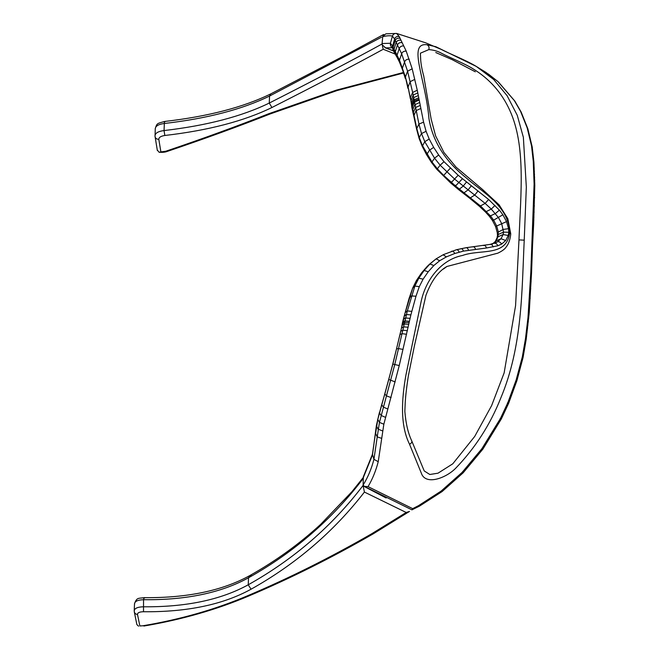 <?xml version="1.0" encoding="UTF-8"?>
<svg xmlns="http://www.w3.org/2000/svg" width="669" height="669" viewBox="0 0 669 669"><rect width="100%" height="100%" fill="white"/><g stroke="black" fill="none" stroke-linecap="round" stroke-linejoin="round"><path stroke-width="1" d="M509.653 232.695C509.034 206.361 483.344 192.94 465.942 177.653C445.094 160.986 432.776 141.385 428.98 118.823C425.635 78.624 407.254 42.431 426.989 44.739L435.854 46.721L476.286 66.423L493.697 79.502L507.102 95.692L517.254 115.302L523.367 137.312L526.327 187.111L524.228 240.188C521.787 290.681 522.606 346.274 500.721 398.18C490.226 424.639 475.216 447.996 455.689 468.233C446.775 477.423 427.441 485.217 421.972 474.739L409.545 444.266C400.104 425.308 401.525 399.702 405.941 375L420.96 302.355C425.676 279.057 441.824 259.488 462.505 255.466C480.86 248.868 506.751 257.055 509.653 232.695L510.756 233.924C510.188 239.644 508.616 244.051 506.048 247.154C504.761 249.169 502.001 251.184 497.778 253.175L446.942 266.463L443.396 269.063M493.898 243.432L497.46 241.852L501.031 238.733L496.038 240.89L498.054 236.751L497.067 237.763L497.493 235.379L498.489 234.359L503.556 232.135L501.691 223.622L498.522 217.668L491.305 209.088L485.142 203.401L454.719 179.175L440.143 165.201L434.541 158.177L424.782 141.661L421.52 133.557L418.945 124.091L412.639 92.422L407.58 71.207L401.643 53.729L394.601 39.011L392.402 36.126C390.428 35.49 387.2 35.658 382.718 36.628L382.099 43.552L390.445 43.251L392.519 46.01L399.485 60.16L405.414 76.994L408.065 87.054L416.72 128.139L419.229 137.488L422.398 145.491L431.848 161.781L437.267 168.705L443.614 175.362L455.505 185.99L480.718 206.161L490.645 216.087L493.638 220.134L496.691 225.98L498.271 231.675L498.054 236.751L503.105 234.551L503.556 232.135L508.825 232.268L508.248 235.48L505.722 240.531L501.608 244.093L497.861 245.757L486.497 247.982L463.458 251.118L454.753 253.509L446.432 256.863L439.684 260.734L433.846 265.518L428.244 271.739L423.092 279.157L419.304 286.633L415.984 296.208L410.875 314.923L399.242 365.558L383.847 424.196L378.228 461.694C375.894 470.775 372.499 479.088 368.059 486.639L412.673 508.657L418.56 505.639L441.13 491.088L462.137 472.389L481.914 448.69L500.479 418.418L507.855 402.646L516.175 379.908L522.33 356.861L525.5 338.556L528 317.441L530.826 271.982L534.105 184.151L533.252 161.104L531.546 145.951L527.18 127.871L520.574 111.363L514.352 100.576L497.937 81.576L486.003 72.436L476.286 66.423C466.895 60.603 448.18 53.127 441.523 49.539L425.568 42.774L396.65 33.45L399.226 36.561L406.234 51.179L412.196 68.807L417.264 90.231L423.577 122.134L426.086 131.316L429.205 139.043L433.671 147.372L438.672 155.024L444.007 161.697L458.165 175.245L488.613 199.479L499.417 210.133L502.887 214.766L506.542 221.623L508.54 228.664L508.825 232.268M433.846 265.518L429.924 263.996L427.24 266.362L429.966 263.82L421.662 272.768L416.511 280.411L412.648 288.205L405.28 312.515L407.337 310.943L414.864 286.073L418.827 278.195L424.129 270.485L429.924 263.996L436.054 258.903L443.279 254.688L456.425 249.738L466.05 247.706L490.168 244.377L497.46 241.852C499.066 241.392 500.445 242.136 501.608 244.093M405.146 312.707L392.879 364.095L377.759 419.614L375.602 433.487L377.232 436.899L379.448 422.39L394.777 364.488L407.337 310.943L411.845 311.353M531.629 249.905L532.348 250.883L531.546 272.835L529.246 312.381L526.202 339.283L523.049 357.589L516.936 380.552L508.674 403.19L501.315 418.961L482.867 449.133L463.132 472.824L442.134 491.531L419.463 506.132L411.912 509.845L364.187 486.338L363.142 485.008L363.3 476.922L372.432 454.259L373.929 459.327L377.232 436.899L381.681 438.354M409.545 444.266C411.51 443.179 412.238 442.033 411.719 440.846L424.221 470.934L429.816 474.497L438.003 473.192L452.779 463.809L474.706 436.447L491.606 405.64L504.142 372.901L515.573 305.666L518.977 239.887C520.766 192.923 525.976 145.942 509.82 110.418C501.792 92.715 489.541 78.867 473.067 68.857C465.875 64.149 448.33 56.924 442.125 53.587C438.044 51.245 433.604 49.924 428.804 49.615L420.533 53.144M396.918 33.534C394.718 33.141 393.213 34.01 392.402 36.126L390.445 43.251C390.06 45.459 390.897 46.964 392.946 47.767L385.628 47.867L393.447 50.852M384.826 47.65L385.628 47.867L382.166 44.773L382.099 43.552M524.228 240.188L518.977 239.887M531.872 262.323L531.144 261.395M531.796 244.787L532.516 245.874L533.661 223.822L534.79 185.405L533.929 162.291L532.215 146.988L527.833 128.757L521.151 112.058L514.829 101.069L498.338 81.927M532.574 228.681L533.293 229.885M412.121 509.837L412.673 508.657M364.187 486.338L368.059 486.639M396.65 33.45L385.871 33.826L382.718 36.628M406.208 512.479L364.421 492.066C333.764 531.654 295.982 564.034 251.059 589.213C223.045 604.617 187.195 612.127 143.509 611.742C139.503 611.809 137.505 612.729 137.505 614.493L139.854 625.95L142.907 625.774C180.68 619.41 215.602 609.4 247.664 595.728C289.025 578.225 330.335 557.586 371.613 533.82L406.208 512.479L409.512 511.425L373.193 533.854C331.908 557.637 290.563 578.292 249.161 595.82L247.664 595.728M137.505 614.493C135.447 614.184 134.36 613.072 134.252 611.173L134.302 611.867L134.252 611.173C134.252 608.481 137.245 607.017 143.241 606.783C185.873 607.184 220.87 599.859 248.224 584.798C293.95 559.167 332.267 526.026 363.15 485.368L363.167 485.117M363.15 485.368L363.167 485.945L386.138 497.979M363.451 478.151C332.56 518.96 294.26 552.176 248.534 577.773C221.054 592.876 186.057 600.185 143.551 599.708C137.546 599.942 134.544 601.406 134.561 604.107M142.907 625.774L139.854 625.95M134.302 611.867L136.869 624.578L138.558 626.159M371.613 533.82L373.193 533.854M144.646 598.036C144.211 597.266 143.852 597.818 143.551 599.708L143.509 611.742M364.421 492.066L363.167 485.945M403.457 72.486L336.323 90.139L268.52 113.814C237.194 126.173 202.958 138.642 165.837 151.219L160.886 151.905L158.812 139.336C158.821 137.396 160.836 136.108 164.842 135.481C208.335 130.438 244.026 121.114 271.932 107.508C316.521 84.863 353.625 65.453 383.245 49.255L395.153 54.038M382.752 36.527L383.513 34.545L384.09 34.604M155.3 129.008C155.308 126.123 158.327 124.283 164.348 123.489C207.206 118.538 242.278 109.39 269.565 96.043L381.589 37.163M382.417 43.786C352.596 60.126 314.873 79.887 269.256 103.068C241.852 116.423 206.78 125.588 164.039 130.564C158.001 131.367 154.991 133.206 154.991 136.083L157.357 150.558M157.332 150.032L159.105 152.264L160.886 151.905M164.842 135.481L164.039 130.564L164.348 123.489C164.315 121.607 164.499 121.064 164.9 121.867M383.245 49.255L382.375 45.768M165.837 151.219L166.949 151.512C165.126 152.223 162.517 152.473 159.105 152.264M505.722 240.531L501.031 238.733L503.105 234.551L508.248 235.48M497.067 237.763L495.294 241.459L496.038 240.89L494.391 242.663M427.207 266.404L421.579 272.868L424.129 270.485L428.244 271.739M421.512 272.969L416.394 280.554L418.827 278.195L423.092 279.157M416.327 280.721L412.505 288.414L414.864 286.073L419.304 286.633M412.472 288.657L409.152 298.223L411.443 295.966L415.984 296.208M409.152 298.223L404.193 316.111L406.367 314.48L410.875 314.923M404.193 316.111L403.307 319.422L405.464 317.917L409.963 318.377M403.307 319.422L402.571 322.266L404.712 320.869L409.219 321.346M402.571 322.266L402.261 323.788L404.402 322.45L408.976 322.558M402.261 323.788L402.01 325.285L404.151 324.005L408.7 324.289M402.01 325.285L401.467 328.019L403.599 326.857L408.14 327.25M401.467 328.019L400.773 331.23L402.897 330.21L407.421 330.712M400.773 331.23L399.995 334.55L402.102 333.664L406.601 334.283M399.995 334.55L396.508 348.875L398.573 348.608L403.056 349.419M396.508 348.875L392.753 364.07L399.242 365.558M392.753 364.07L388.764 379.432L395.17 381.932M388.764 379.432L384.784 394.1L386.699 395.973L391.106 397.57M384.784 394.1L381.673 404.77L383.538 407.195L387.903 409.043M381.673 404.77L379.448 413.007L381.171 415.491L385.536 417.364M377.676 419.204L379.448 422.39L383.847 424.196M379.356 412.648L376.363 425.643L378.102 429.155L382.526 430.886M376.363 425.643L372.466 454.979L363.133 478.026M363.142 485.008C367.917 477.315 371.512 468.752 373.929 459.327L378.228 461.694M499.417 210.133L495.42 213.536L489.415 216.355L492.451 220.494L495.604 226.582L497.259 232.603L503.331 229.408L508.54 228.664M496.49 226.365C495.261 226.758 495.328 226.624 496.691 225.98L506.542 221.623M493.086 219.733C492.091 220.636 492.275 220.77 493.638 220.134L502.887 214.766M488.613 199.479L485.142 203.401L479.556 206.428L485.443 211.981L491.305 209.088L495.018 205.383M471.336 185.773L468.108 189.879L463.341 193.316L469.713 198.258L474.806 194.98L478.084 190.908M444.007 161.697L440.143 165.201L436.874 169.399L450.663 182.955L458.683 189.678L463.191 186.124L466.477 182.052M455.33 185.238C454.468 186.559 454.527 186.802 455.505 185.99L462.396 178.799M451.391 181.826C450.438 183.08 450.421 183.281 451.349 182.436L458.165 175.245M444.057 175.01L450.304 168.178M433.671 147.372L429.381 150.257L426.646 154.823L431.572 162.575L434.541 158.177L438.672 155.024M426.086 131.316L421.52 133.557L419.229 137.488L419.078 138.358L422.231 146.369L424.782 141.661L429.205 139.043M420.692 108.545L416.076 110.636L413.768 116.021L416.561 128.966L418.945 124.091L423.577 122.134M419.388 102.608L414.772 104.724L412.48 110.352L413.099 113.12L415.399 107.609L420.015 105.501M418.727 99.221L414.069 101.044L411.761 106.672L411.962 108.027L414.253 102.298L418.869 100.183M418.25 95.592L413.609 97.624L411.31 103.494L411.627 105.585L413.935 99.832L418.585 97.875M410.875 101.078L413.166 95.048L417.799 92.941M411.31 103.503L410.473 97.473L412.639 92.422L417.264 90.231M410.348 98.611L408.065 87.054L410.222 81.635L414.847 79.352M407.956 88.35L405.414 76.994L407.58 71.207L412.196 68.807M405.339 78.516L402.479 69.668L402.495 67.862L404.661 61.724C405.539 59.867 407.078 59.039 409.261 59.223M402.479 69.668L399.56 62.292L399.485 60.16L401.643 53.729C402.521 51.797 404.051 50.944 406.234 51.179M399.56 62.292L397.269 57.71L397.052 55.218L399.192 48.594C400.062 46.604 401.584 45.726 403.75 45.969M397.269 57.71L395.479 54.599L395.212 51.973L397.336 45.233C398.197 43.201 399.719 42.339 401.902 42.624M395.479 54.599L394.141 52.215L393.916 49.631L396.023 42.791C396.884 40.75 398.415 39.897 400.614 40.232M394.141 52.215L393.113 50.133L392.971 47.7L395.061 40.776C395.914 38.71 397.453 37.874 399.669 38.258M393.113 50.133L392.369 46.947L394.601 39.011C395.454 36.937 396.993 36.118 399.226 36.561M426.989 44.739C428.862 45.818 429.465 47.44 428.804 49.615M411.828 441.038L411.828 441.047C408.14 433.378 405.815 423.494 404.845 411.385L405.205 402.955C405.623 395.58 406.677 386.557 408.349 375.886L414.362 346.074L425.936 295.355C431.329 280.913 438.337 271.279 446.942 266.471M531.805 265.309L531.077 264.464M531.688 269.005L530.96 268.152M532.064 239.887L532.783 240.991M531.546 272.835L530.826 271.982M531.395 276.197L530.676 275.344M532.758 226.005L533.461 227.217M531.127 281.8L530.408 280.98M532.95 222.601L533.661 223.822M530.785 288.757L530.065 287.971M533.134 219.098L533.837 220.302M530.249 298.249L529.53 297.488M533.268 216.02L533.971 217.224M529.246 312.381L528.535 311.654M533.469 210.911L534.171 212.148M529.037 314.84L528.326 314.079M533.703 204.689L534.406 205.943M528.711 318.21L528 317.441M533.946 196.352L534.64 197.606M528.326 321.822L527.624 321.045M534.105 184.151L534.79 185.405M527.95 325.167L527.247 324.381M534.088 182.077L534.774 183.289M527.532 328.613L526.837 327.843M534.038 179.175L534.723 180.371M527.055 332.535L526.352 331.774M533.954 176.064L534.64 177.243M526.587 336.306L525.884 335.562M533.845 173.179L534.531 174.341M526.202 339.283L525.5 338.556M533.72 170.194L534.397 171.364M523.049 357.589L522.33 356.861M533.553 166.84L534.238 168.011M516.936 380.544L516.175 379.908M533.385 163.621L534.063 164.791M507.436 402.905C508.917 403.382 509.059 403.298 507.855 402.646M533.252 161.104L533.929 162.291M500.186 418.501C501.574 419.145 501.675 419.12 500.479 418.418M531.546 145.951L532.215 146.988M482.031 448.297C483.177 449.267 483.135 449.401 481.914 448.69M527.18 127.871L527.833 128.757M462.563 471.729C463.466 472.95 463.324 473.167 462.137 472.389M520.574 111.363L521.151 112.058M442.134 491.531L441.13 491.088M514.352 100.576L514.829 101.069M419.463 506.132L418.56 505.639M497.937 81.576L488.295 73.983M439.684 260.734L436.113 258.853L429.966 263.82M443.095 254.797L446.432 256.863M454.753 253.509C453.749 251.519 452.687 250.791 451.567 251.31L451.851 251.168M459.202 252.138C458.282 250.122 457.245 249.378 456.091 249.888L456.425 249.738M460.456 248.809C461.643 248.308 462.647 249.077 463.458 251.118M465.574 247.881C466.803 247.379 467.79 248.157 468.526 250.223M472.531 246.911C473.836 246.426 474.831 247.221 475.534 249.294M483.302 245.556C484.707 245.088 485.778 245.899 486.497 247.982M489.758 244.511C491.238 244.051 492.392 244.862 493.204 246.936M497.861 245.757C496.916 243.717 495.662 242.914 494.123 243.374L494.307 243.299M251.059 589.213L248.224 584.798L248.534 577.773L249.621 575.674L251.494 575.608M155.032 136.71L155.267 128.49C157.148 122.954 157.031 123.648 164.599 121.465C207.975 116.498 243.374 107.299 270.803 93.869L269.565 96.043L269.256 103.068L271.932 107.508M268.52 113.814L270.117 113.964C238.632 126.382 204.246 138.893 166.949 151.512M154.991 136.083C155.175 138.174 156.454 139.261 158.812 139.336M435.762 52.533L452.052 59.591L475.299 71.784M510.756 233.916L507.821 218.696L499.124 204.856L482.5 189.452L456.091 167.183L443.915 152.423L435.603 135.866L431.179 119.241L423.694 75.856C422.156 70.37 421.177 65.345 420.759 60.787L420.383 53.47M532.348 250.883L532.516 245.849M436.113 258.853L443.279 254.688M411.627 105.585L411.753 106.672M411.962 108.027L412.472 110.352M413.099 113.12L413.768 116.021M416.561 128.966L419.078 138.358M422.231 146.369L426.638 154.823M431.572 162.575L436.874 169.399M384.901 47.675L393.506 50.969M458.683 189.678L463.341 193.316M469.713 198.258L479.556 206.428M485.443 211.981L489.415 216.355M497.259 232.603L497.485 235.421M495.294 241.459L492.359 244.126M375.51 433.069L372.432 454.259M134.21 610.688L134.519 603.614C136.969 597.434 137.864 598.529 144.303 597.66C187.228 598.036 222.334 590.702 249.621 575.674C275.687 561.065 299.377 543.947 320.694 524.337L351.994 491.623L363.551 477.131M143.885 626.033C181.809 619.636 216.898 609.568 249.169 595.82M270.803 93.869L346.918 54.373L383.513 34.545M403.624 72.971L337.184 90.516L270.109 113.964"/></g></svg>
